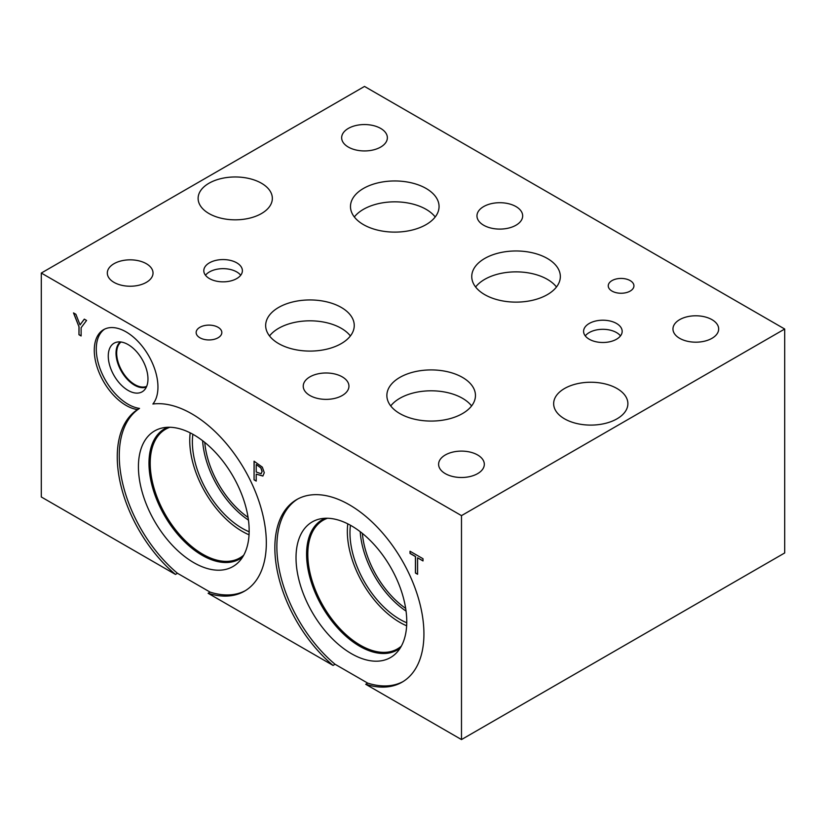 <?xml version="1.0" encoding="UTF-8"?>
<svg xmlns="http://www.w3.org/2000/svg" width="826" height="826" viewBox="0 0 826 826"><rect width="100%" height="100%" fill="white"/><g stroke="black" fill="none" stroke-linecap="round" stroke-linejoin="round"><path stroke-width="1.24" d="M175.463 574.431A105.408 60.856 60 0 1 120.534 483.974A105.408 60.856 60 0 1 137.508 409.572A45.027 25.998 60 0 1 99.409 373.259A45.027 25.998 60 0 1 103.601 329.667A45.027 25.998 60 0 1 146.099 351.587A45.027 25.998 60 0 1 152.882 404.017A105.408 60.856 60 0 1 250.34 480.422A105.408 60.856 60 0 1 244.496 591.168A105.408 60.856 60 0 1 208.121 593.285L210.124 592.128L177.466 573.275L175.463 574.431L41.3 496.973L41.3 273.045L461.486 515.63L784.7 329.027L364.514 86.431L41.3 273.045M84.293 319.135L86.575 320.457L81.113 327.705L81.113 335.965L78.966 334.726L78.966 326.724L73.504 312.909L75.889 314.283L80.05 324.897L84.293 319.135M80.05 324.897L84.335 319.166M78.966 326.724L73.669 313.002M78.966 334.726L79.069 326.662M81.113 335.841L79.069 334.664M256.215 464.584L256.215 472.018L261.119 473.742L262.038 471.501L260.871 467.981L256.308 464.522L260.975 467.929L262.141 471.44L261.13 473.732M262.348 467.144L264.279 472.72L262.864 476.044L256.215 474.134L256.215 481.093L254.067 479.854L254.067 461.197L262.348 467.144M254.067 479.854L254.16 461.249M256.215 480.98L254.16 479.792M256.215 474.134L262.967 475.983M208.121 593.285L333.064 665.426A105.408 60.856 60 0 1 277.804 573.523A105.408 60.856 60 0 1 296.689 499.585A105.408 60.856 60 0 1 402.097 560.451A105.408 60.856 60 0 1 402.097 682.162A105.408 60.856 60 0 1 365.722 684.279L461.486 739.569L461.486 515.63M417.584 574.266L415.437 573.027L415.437 556.569L410.016 553.441L410.016 551.231L423.005 558.727L423.005 560.937L417.584 557.808L417.584 574.266M417.584 574.142L415.54 572.965L415.54 556.507L410.119 553.379L410.119 551.293M417.584 557.808L423.005 560.823M461.486 739.569L784.7 552.955L784.7 329.027M146.656 386.372A25.689 14.827 60 0 1 127.245 378.298A25.689 14.827 60 0 1 116.672 353.136A25.689 14.827 60 0 1 121.05 342.005M177.466 573.275A105.408 60.856 60 0 1 122.537 482.818A105.408 60.856 60 0 1 139.511 408.405A45.027 25.998 60 0 1 101.804 373.011A45.027 25.998 60 0 1 104.623 329.13M139.511 408.405L137.508 409.572M134.504 385.164A26.143 15.095 60 0 1 117.757 363.182A26.143 15.095 60 0 1 120.328 341.933A26.143 15.095 60 0 0 117.767 363.182A26.143 15.095 60 0 0 134.514 385.153A26.143 15.095 60 0 0 146.367 387.033A26.143 15.095 60 0 1 134.504 385.164M128.113 344.587A28.063 16.2 60 0 1 145.83 367.384A28.063 16.2 60 0 1 144.096 390.316A28.063 16.2 60 0 1 128.113 390.419A28.063 16.2 60 0 1 109.259 363.77A28.063 16.2 60 0 1 116.352 342.253A28.063 16.2 60 0 1 128.113 344.587M245.487 590.58A105.408 60.856 60 0 1 210.124 592.128M193.79 562.661A78.305 45.203 60 0 1 140.854 486.896A78.305 45.203 60 0 1 162.774 427.868A78.305 45.203 60 0 1 193.79 434.796A78.305 45.203 60 0 1 242.699 496.984A78.305 45.203 60 0 1 239.654 561.03A78.305 45.203 60 0 1 193.79 562.661M242.668 556.982A75.145 43.386 60 0 1 239.695 559.006A75.145 43.386 60 0 1 202.122 555.278A75.145 43.386 60 0 1 153.027 489.064A75.145 43.386 60 0 1 164.539 428.839A75.145 43.386 60 0 1 167.781 427.269M239.695 558.995A75.145 43.386 60 0 1 202.133 555.268A75.145 43.386 60 0 1 153.047 489.054A75.145 43.386 60 0 1 164.55 428.839M169.908 427.259A74.288 42.89 -120 0 0 165.592 429.231A74.288 42.89 -120 0 0 150.208 463.231A74.288 42.89 -120 0 0 182.639 537.994A74.288 42.89 -120 0 0 239.881 557.901A74.288 42.89 -120 0 0 243.742 555.155M365.722 684.279L367.725 683.123L335.067 664.269L333.064 665.426M405.669 608.39A68.568 39.586 60 0 1 362.366 533.389M248.068 517.396A68.568 39.586 60 0 1 204.765 442.395M360.208 531.686A70.571 40.742 -120 0 0 406.051 611.095M347.787 523.839A74.288 42.89 -120 0 0 347.343 531.397A74.288 42.89 -120 0 0 406.64 625.788M350.451 525.253A70.571 40.742 -120 0 0 349.976 532.915A70.571 40.742 -120 0 0 406.753 622.773M401.343 646.138A74.288 42.89 60 0 1 397.482 648.885A74.288 42.89 60 0 1 340.24 628.989A74.288 42.89 60 0 1 307.809 554.225A74.288 42.89 60 0 1 323.193 520.215A74.288 42.89 60 0 1 327.509 518.253M202.607 440.702A70.571 40.742 -120 0 0 248.45 520.112M190.186 432.845A74.288 42.89 -120 0 0 189.743 440.413A74.288 42.89 -120 0 0 249.039 534.794M192.85 434.259A70.571 40.742 -120 0 0 192.375 441.92A70.571 40.742 -120 0 0 249.153 531.779M335.067 664.269A105.408 60.856 60 0 1 280.014 573.265A105.408 60.856 60 0 1 297.701 499.028M403.088 681.564A105.408 60.856 60 0 1 367.725 683.123M351.391 653.655A78.305 45.203 60 0 1 298.454 577.89A78.305 45.203 60 0 1 320.374 518.852A78.305 45.203 60 0 1 351.391 525.79A78.305 45.203 60 0 1 400.3 587.978A78.305 45.203 60 0 1 397.254 652.013A78.305 45.203 60 0 1 351.391 653.655M400.269 647.976A75.145 43.386 60 0 1 397.296 649.99A75.145 43.386 60 0 1 359.723 646.273A75.145 43.386 60 0 1 310.628 580.048A75.145 43.386 60 0 1 322.14 519.833A75.145 43.386 60 0 1 325.382 518.263M397.296 649.99A75.145 43.386 60 0 1 359.733 646.262A75.145 43.386 60 0 1 310.648 580.048A75.145 43.386 60 0 1 322.15 519.833M617.012 388.519A37.118 21.424 180 0 1 627.884 403.666A37.118 21.424 180 0 1 604.973 423.47A37.118 21.424 180 0 1 564.519 418.823A37.118 21.424 180 0 1 553.657 403.666A37.118 21.424 180 0 1 576.569 383.873A37.118 21.424 180 0 1 617.012 388.519M261.481 183.248A37.118 21.424 180 0 1 272.343 198.395A37.118 21.424 180 0 1 249.431 218.198A37.118 21.424 180 0 1 208.988 213.552A37.118 21.424 180 0 1 198.116 198.395A37.118 21.424 180 0 1 221.027 178.602A37.118 21.424 180 0 1 261.481 183.248M620.491 335.893A19.287 11.141 0 0 0 616.516 332.568A19.287 11.141 0 0 0 585.273 335.893M616.516 323.472A19.287 11.141 180 0 1 622.164 331.35A19.287 11.141 180 0 1 610.259 341.644A19.287 11.141 180 0 1 589.237 339.228A19.287 11.141 180 0 1 583.59 331.35A19.287 11.141 180 0 1 595.494 321.056A19.287 11.141 180 0 1 616.516 323.472M240.707 275.254A19.287 11.141 0 0 0 236.732 271.919A19.287 11.141 0 0 0 205.488 275.254M236.732 262.823A19.287 11.141 180 0 1 242.39 270.701A19.287 11.141 180 0 1 230.475 280.995A19.287 11.141 180 0 1 209.453 278.579A19.287 11.141 180 0 1 203.805 270.701A19.287 11.141 180 0 1 215.71 260.417A19.287 11.141 180 0 1 236.732 262.823M556.476 286.994A44.294 25.575 0 0 0 547.359 279.353A44.294 25.575 0 0 0 475.611 286.994M547.359 258.466A44.294 25.575 180 0 1 560.338 276.555A44.294 25.575 180 0 1 532.987 300.179A44.294 25.575 180 0 1 484.717 294.634A44.294 25.575 180 0 1 471.749 276.555A44.294 25.575 180 0 1 499.09 252.921A44.294 25.575 180 0 1 547.359 258.466M350.389 335.955A44.294 25.575 0 0 0 341.283 328.314A44.294 25.575 0 0 0 269.524 335.955M341.283 307.437A44.294 25.575 180 0 1 354.251 325.516A44.294 25.575 180 0 1 326.91 349.14A44.294 25.575 180 0 1 278.641 343.595A44.294 25.575 180 0 1 265.662 325.516A44.294 25.575 180 0 1 293.013 301.893A44.294 25.575 180 0 1 341.283 307.437M471.594 405.938A44.294 25.575 0 0 0 462.488 398.297A44.294 25.575 0 0 0 390.729 405.938M462.488 377.41A44.294 25.575 180 0 1 475.456 395.499A44.294 25.575 180 0 1 448.115 419.123A44.294 25.575 180 0 1 399.846 413.578A44.294 25.575 180 0 1 386.867 395.499A44.294 25.575 180 0 1 414.218 371.865A44.294 25.575 180 0 1 462.488 377.41M435.209 216.98A44.294 25.575 0 0 0 426.092 209.329A44.294 25.575 0 0 0 354.333 216.98M426.092 188.452A44.294 25.575 180 0 1 439.06 206.531A44.294 25.575 180 0 1 411.72 230.165A44.294 25.575 180 0 1 363.45 224.62A44.294 25.575 180 0 1 350.482 206.531A44.294 25.575 180 0 1 377.823 182.907A44.294 25.575 180 0 1 426.092 188.452M630.166 280.603A12.844 7.413 180 0 1 633.934 285.848A12.844 7.413 180 0 1 626.005 292.693A12.844 7.413 180 0 1 612.004 291.082A12.844 7.413 180 0 1 608.246 285.848A12.844 7.413 180 0 1 616.175 278.992A12.844 7.413 180 0 1 630.166 280.603M218.064 327.292A12.844 7.413 180 0 1 221.833 332.537A12.844 7.413 180 0 1 213.903 339.383A12.844 7.413 180 0 1 199.902 337.772A12.844 7.413 180 0 1 196.144 332.537A12.844 7.413 180 0 1 204.074 325.681A12.844 7.413 180 0 1 218.064 327.292M380.662 128.412A22.86 13.195 180 0 1 387.363 137.746A22.86 13.195 180 0 1 373.249 149.94A22.86 13.195 180 0 1 348.345 147.08A22.86 13.195 180 0 1 341.654 137.746A22.86 13.195 180 0 1 355.758 125.552A22.86 13.195 180 0 1 380.662 128.412M342.243 376.852A22.86 13.195 180 0 1 348.944 386.186A22.86 13.195 180 0 1 334.829 398.369A22.86 13.195 180 0 1 309.926 395.509A22.86 13.195 180 0 1 303.235 386.186A22.86 13.195 180 0 1 317.339 373.992A22.86 13.195 180 0 1 342.243 376.852M711.981 319.662A22.86 13.195 180 0 1 718.672 328.985A22.86 13.195 180 0 1 704.557 341.179A22.86 13.195 180 0 1 679.653 338.319A22.86 13.195 180 0 1 672.963 328.985A22.86 13.195 180 0 1 687.067 316.792A22.86 13.195 180 0 1 711.981 319.662M477.624 454.971A22.86 13.195 180 0 1 484.315 464.305A22.86 13.195 180 0 1 470.211 476.499A22.86 13.195 180 0 1 445.307 473.639A22.86 13.195 180 0 1 438.606 464.305A22.86 13.195 180 0 1 452.72 452.111A22.86 13.195 180 0 1 477.624 454.971M146.336 263.7A22.86 13.195 180 0 1 153.027 273.034A22.86 13.195 180 0 1 138.923 285.228A22.86 13.195 180 0 1 114.009 282.368A22.86 13.195 180 0 1 107.318 273.034A22.86 13.195 180 0 1 121.422 260.84A22.86 13.195 180 0 1 146.336 263.7M515.982 206.572A22.86 13.195 180 0 1 522.672 215.906A22.86 13.195 180 0 1 508.558 228.09A22.86 13.195 180 0 1 483.654 225.23A22.86 13.195 180 0 1 476.963 215.906A22.86 13.195 180 0 1 491.067 203.712A22.86 13.195 180 0 1 515.982 206.572"/></g></svg>
